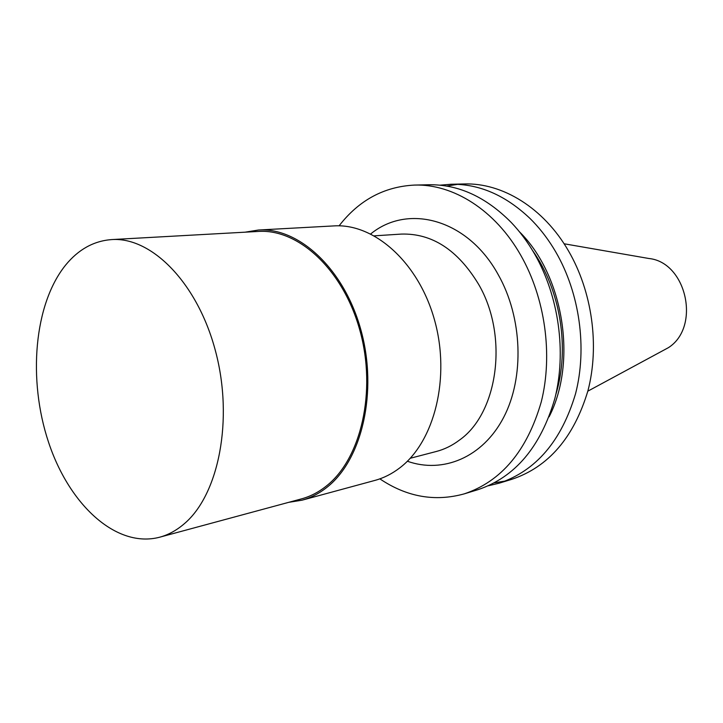 <?xml version="1.0" encoding="UTF-8"?>
<svg xmlns="http://www.w3.org/2000/svg" width="723" height="723" viewBox="0 0 723 723"><rect width="100%" height="100%" fill="white"/><g stroke="black" fill="none" stroke-linecap="round" stroke-linejoin="round"><path stroke-width="1.08" d="M184.41 523.642C218.771 494.55 233.656 419.656 215.617 351.514C197.822 283.253 151.722 236.692 111.622 239.584C93.791 240.922 78.464 249.408 65.648 265.043C33.963 304.22 27.691 379.756 48.549 442.232C69.191 504.735 116.222 548.567 159.575 537.234C168.396 534.857 176.674 530.321 184.41 523.642M451.007 184.257L464.229 183.958C502.286 182.702 543.542 207.718 568.495 250.917C592.2 291.604 599.701 345.711 587.944 390.727C573.881 437.478 548.504 467.013 511.812 479.313L499.168 483.181C536.005 470.827 561.473 440.994 575.562 393.683C587.338 348.125 579.738 293.303 555.842 252.092C549.1 240.506 541.391 230.212 532.706 221.193L530.031 218.491C505.494 195.21 479.159 183.796 451.007 184.257L439.991 185.178M505.422 481.021L494.46 482.828M446.642 186.073L457.632 184.347M245.151 232.173L258.436 230.022L333.927 225.91C374.252 223.217 418.608 262.431 434.532 320.018C450.691 377.496 434.577 441.554 399.846 467.826C392.047 473.818 383.741 478.011 374.93 480.406L301.97 500.208L288.676 502.34M258.436 230.022C299.069 227.248 344.41 269.11 361.057 330.528C377.948 391.848 362.024 459.846 327.058 487.221C319.223 493.466 310.854 497.795 301.97 500.208M339.087 225.829C358.942 200.208 384.076 186.624 414.487 185.079C453.059 183.787 495.165 209.995 520.804 255.336C545.169 298.021 553.068 354.803 541.274 401.861C527.13 450.709 501.446 481.382 464.229 493.872C434.875 501.961 406.751 496.954 379.855 478.861M464.229 493.872L478.02 489.652C515.092 477.216 540.696 446.868 554.821 398.635C566.615 352.164 558.834 296.159 534.649 254.053C527.826 242.223 520.027 231.694 511.251 222.485C485.856 196.882 458.4 184.311 428.902 184.754L414.487 185.079M549.1 416.81C577.514 361.608 563.569 275.074 519.259 231.595M488.414 485.775L499.168 483.181M564.076 243.768L648.902 258.5C686.606 262.223 700.912 327.031 668.423 347.655L587.826 391.17M374.36 235.834L401.274 234.089C431.983 233.149 457.758 249.887 478.599 284.302C508.712 335.725 498.219 412.914 459.521 440.045C452.273 445.522 444.537 449.335 436.294 451.486L410.203 458.283M159.575 537.234L301.491 498.879C310.33 496.484 318.644 492.182 326.435 485.955C361.03 458.825 376.746 391.495 360.009 330.836C343.506 270.059 298.626 228.658 258.4 231.441L111.622 239.584M407.356 461.238C442.874 473.836 482.72 457.596 503.633 417.442C524.582 377.424 522.548 317.596 498.21 274.641C467.718 218.97 407.944 203.362 370.736 233.927M555.77 394.722C570.031 348.667 560.533 289.715 532.526 250.465"/></g></svg>
